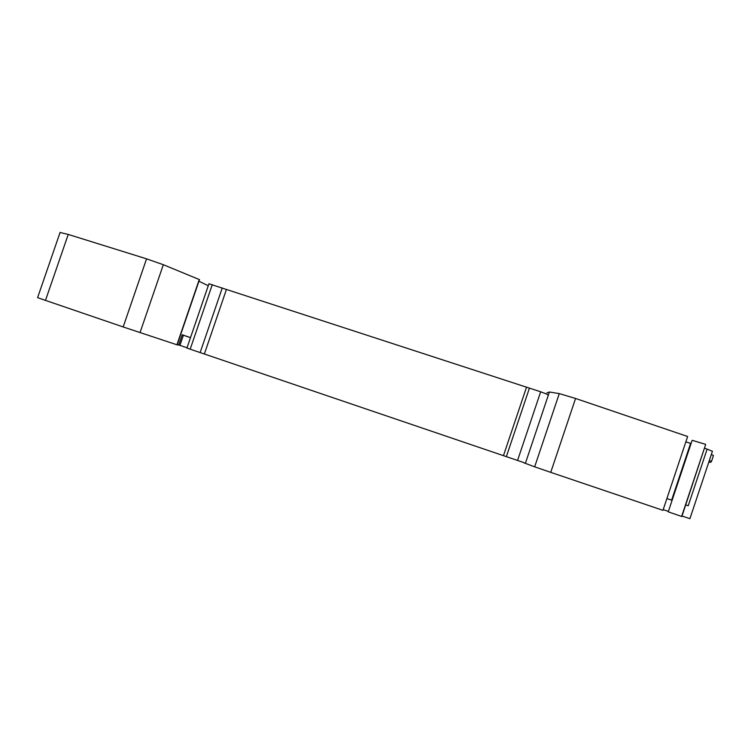 <?xml version="1.0" encoding="UTF-8"?>
<svg xmlns="http://www.w3.org/2000/svg" width="751" height="751" viewBox="0 0 751 751"><rect width="100%" height="100%" fill="white"/><g stroke="black" fill="none" stroke-linecap="round" stroke-linejoin="round"><path stroke-width="1.13" d="M705.696 444.376L681.861 516.528L668.249 511.835L692.15 440.302L705.696 444.376L681.636 516.435M550.736 472.36L662.964 510.333L687.644 436.491L575.566 398.471L559.288 393.599L534.656 466.831L550.736 472.36L575.566 398.471M523.438 462.616L534.656 466.831M691.061 443.541L685.86 441.832M685.738 504.925L688.226 505.761L707.132 449.117L704.419 448.178M707.132 449.117L712.408 451.276L689.916 518.669L682.03 516.04M711.366 454.374L713.45 455.566L711.46 461.536L709.366 460.391M60.071 232.481L68.238 234.434L45.492 300.391L37.597 297.64L60.118 232.35M45.492 300.391L123.173 326.948L146.558 258.842L68.238 234.434M146.558 258.842L163.333 264.709L199.484 279.635L177.152 344.859L123.173 326.948M208.262 285.727L198.94 281.24M208.938 283.765L540.673 391.787L546.869 394.134L548.258 395.392M546.916 392.857L549.394 392.003L559.288 393.599M666.907 498.542L672.098 500.297L666.897 498.561M688.226 505.761L685.503 504.841M671.619 500.138L690.582 443.381M711.46 461.536L710.559 462.372L708.794 462.09M177.217 344.662L178.654 345.113L182.202 334.749L190.501 337.621M186.933 348.051L190.181 349.187L212.28 284.638M523.832 462.588L190.181 349.187M200.141 352.576L222.268 287.905M204.366 353.984L226.436 289.445M503.452 455.669L526.47 387.347M506.343 456.683L529.436 388.126M178.719 344.916L179.949 345.347L183.413 335.246L182.174 334.815M190.491 337.64L183.413 335.246M187.027 347.769L179.94 345.366M663.199 509.638L668.39 511.403M163.333 264.709L140.024 332.627M199.278 279.494L176.917 344.793M517.542 460.485L540.673 391.787M549.394 392.003L525.343 463.47M186.924 348.06L208.956 283.718"/></g></svg>
